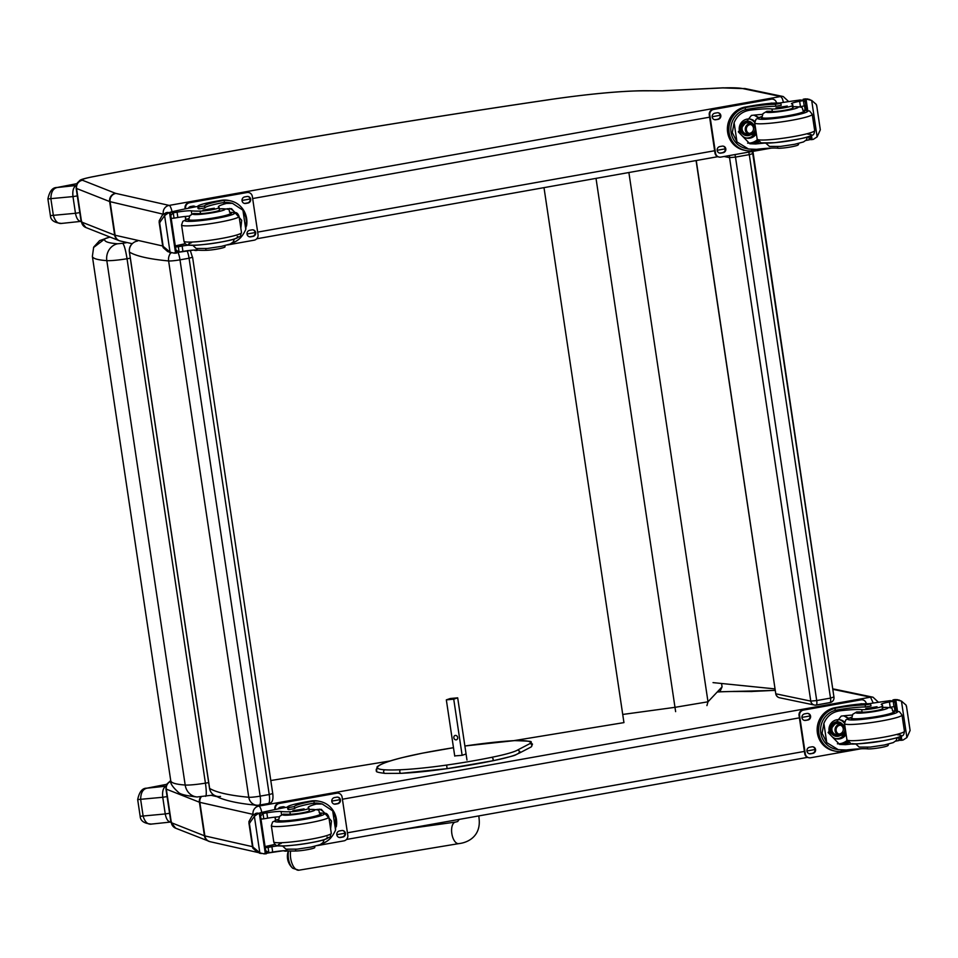<?xml version="1.0" encoding="UTF-8"?>
<svg xmlns="http://www.w3.org/2000/svg" width="958" height="958" viewBox="0 0 958 958"><rect width="100%" height="100%" fill="white"/><g stroke="black" fill="none" stroke-linecap="round" stroke-linejoin="round"><path stroke-width="1.44" d="M675.63 711.638L596.02 178.38M706.92 705.603L707.998 701.795L628.879 172.524M719.853 691.868L722.069 686.862L721.554 683.485M93.573 247.499L104.769 238.985A14.693 1.497 171.5 0 1 110.134 237.105M117.654 243.775A14.538 13.149 -86 0 0 106.817 260.636L185.181 785.033C175.961 784.362 171.147 782.937 170.752 780.758L92.375 256.361C92.782 258.54 97.596 259.965 106.817 260.636A19.316 1.964 -8.5 0 0 127.043 258.744C125.642 249.99 124.181 244.841 122.684 243.296L117.654 243.775C108.062 243.069 103.763 241.476 104.769 238.985M205.539 796.349A14.538 2.036 -99.3 0 0 205.419 783.141A19.316 1.964 171.5 0 1 185.181 785.033A14.538 13.149 94 0 0 197.156 796.972L213.802 794.984M544 187.648L623.945 722.607L514.015 740.63M390.409 760.915L270.791 780.53M713.039 682.623L775.046 688.91M752.928 151.376L833.496 693.975M288.621 850.908A11.783 5.736 81.3 0 0 292.849 868.331L298.92 870.199A13.005 6.323 -98.7 0 1 292.346 864.284A13.005 6.323 -98.7 0 1 290.633 851.003M465.792 754.078L462.127 755.335L453.733 699.172L446.332 699.867L454.739 756.09M455.397 735.421A2.275 1.976 71.1 0 1 456.463 739.804A2.275 1.976 71.1 0 1 454.99 735.505A2.275 1.976 71.1 0 1 455.397 735.421M453.733 699.172L457.685 697.831L450.284 698.514L446.332 699.867M457.685 697.831L466.977 760.041M719.925 691.784L775.261 690.407M833.364 689.425L870.511 697.173L873.229 703.064M743.001 88.627L780.674 96.518L169.159 205.407L115.87 193.408A17.052 1.736 171.5 0 1 115.547 193.324L82.472 180.248A17.052 1.736 171.5 0 1 92.399 176.847A1158.102 117.559 171.5 0 1 548.706 99.776L548.718 99.74A118.804 12.059 171.5 0 1 643.465 90.818A7.173 5.844 -90.2 0 1 644.483 90.711L662.481 90.842L722.763 87.92A89.729 9.113 171.5 0 1 743.001 88.627A7.173 6.874 -78.2 0 1 745.516 88.663L722.763 87.92M780.674 96.518L782.327 98.542L783.452 102.386M220.544 796.421A9.688 9.568 -59 0 1 214.113 795.188L214.113 795.188A9.688 9.568 -59 0 1 209.622 788.422A9.688 0.982 171.5 0 1 209.527 788.314A9.688 9.688 0 0 0 214.113 795.188L219.526 797.858C228.303 801.331 240.686 803.786 256.672 805.223L256.672 805.223A9.688 8.921 95.4 0 0 259.007 805.103A9.688 2.443 -100 0 0 259.271 805.115A9.688 2.443 -100 0 0 260.145 796.146L179.996 259.834L189.073 258.229L269.222 794.541L272.743 793.547L192.582 257.223L189.073 258.229A9.688 2.443 80 0 0 187.253 251.164M132.144 243.691A9.688 9.688 0 0 0 129.378 252.002A9.688 0.982 -8.5 0 0 129.462 252.11A9.688 9.568 -59 0 1 137.533 241.033M268.348 803.511A9.688 2.443 80 0 0 269.222 794.541L260.145 796.146A9.688 0.982 171.5 0 1 248.769 797.272A9.688 8.921 95.4 0 0 256.672 805.223A9.688 9.688 0 0 0 259.271 805.115L268.348 803.511C272.132 803.403 273.593 800.086 272.743 793.547M170.859 252.816A9.688 8.921 95.4 0 0 168.62 260.947A9.688 0.982 -8.5 0 0 179.996 259.834A9.688 2.443 -100 0 0 178.176 252.78M867.361 747.36L867.589 748.881A33.781 3.425 -8.5 0 0 846.273 749.994L838.286 749.695L826.754 742.618L822.084 733.265L823.88 723.386L826.754 742.618M823.88 723.386C826.982 715.985 832.49 711.782 840.405 710.752A33.781 3.425 171.5 0 1 861.721 709.639L862.092 712.117A10.682 1.09 171.5 0 0 873.504 711.111A10.682 1.09 171.5 0 0 882.45 708.788L882.079 706.309A10.682 1.09 171.5 0 1 873.133 708.633A10.682 1.09 171.5 0 1 861.721 709.639M852.261 715.063A33.781 3.425 -8.5 0 0 841.208 716.093L828.095 732.523L839.603 744.426L845.471 744.665A33.781 3.425 -8.5 0 1 853.518 743.851M835.041 707.699A21.974 21.088 101.8 0 0 817.162 729.026A21.974 21.088 101.8 0 0 833.783 750.832L835.268 751.144A21.974 21.088 -78.2 0 1 818.635 730.164A21.974 21.088 -78.2 0 1 834.945 708.357L835.244 710.357L836.837 710.01A27.459 2.79 171.5 0 1 865.481 706.968L871.002 705.974L870.582 703.914A23.782 2.419 -8.5 0 0 841.435 706.561L835.041 707.699L836.538 708.01L834.945 708.357M841.184 750.102L841.387 751.479L843.004 751.252A27.459 2.79 171.5 0 1 861.637 748.761M841.387 751.479A21.974 21.088 -78.2 0 1 835.268 751.144M868.942 703.723A103.009 10.454 171.5 0 1 889.994 700.669L893.048 701.304A2.419 2.323 -85.3 0 1 893.179 701.28L890.952 700.705M896.329 711.016L895.598 706.166L893.982 706.621L893.179 701.28L895.071 702.585L895.514 706.106M906.1 705.136L906.388 706.585L906.1 705.136L901.442 701.076L906.903 737.552L903.131 740.007A8.155 0.826 -8.5 0 0 901.861 740.271L899.742 740.187M906.903 737.552L910.1 730.499L906.46 706.118M838.286 749.695L835.675 749.156A19.938 19.136 -78.2 0 1 820.587 730.2A19.938 19.136 -78.2 0 1 835.244 710.357M836.538 708.01A27.459 2.79 -8.5 0 1 865.182 704.968L870.702 703.974M893.982 706.621A68.665 6.969 -8.5 0 0 890.221 707.303A12.466 1.269 -8.5 0 0 889.036 707.531M848.848 742.737A130.204 13.22 -8.5 0 0 842.405 744.019L845.471 744.665M844.118 715.77L848.56 718.213M847.674 741.624L842.405 744.019M843.591 715.83A14.514 13.927 -78.2 0 1 847.806 718.56M847.076 740.438A14.514 13.927 -78.2 0 1 837.4 743.803M846.13 734.427A9.688 9.293 -78.2 0 1 829.089 730.966A9.688 9.293 -78.2 0 1 844.573 722.069M839.519 719.709A9.688 9.293 -78.2 0 1 844.489 723.422M845.71 731.649A9.688 9.293 -78.2 0 1 835.58 738.618M894.293 706.561L894.952 710.944M892.904 699.963L893.119 701.148L892.904 699.963L893.682 699.759A8.155 0.826 -8.5 0 0 895.143 699.544L901.442 701.076M897.694 699.831L895.143 699.544M896.856 699.568L899.718 700.262M897.143 699.963A8.155 0.826 -8.5 0 0 895.874 700.226L897.514 711.159M892.94 699.975L895.874 700.226M867.589 748.881A10.682 1.09 -8.5 0 0 879.001 747.875A10.682 1.09 -8.5 0 0 887.946 745.552A53.409 5.425 -8.5 0 0 888.389 744.689L888.305 744.126M887.743 744.258L887.946 745.552M893.048 701.304A68.665 6.969 171.5 0 0 889.431 701.963A12.466 1.269 171.5 0 0 881.24 704.393A12.466 1.269 171.5 0 0 881.48 704.597A53.409 5.425 171.5 0 1 882.522 705.447A53.409 5.425 171.5 0 1 882.079 706.309M898.556 737.265L899.047 740.522A2.419 2.311 -72.1 0 1 898.915 740.546A68.665 6.969 -8.5 0 0 895.646 741.145M899.047 740.522L900.4 738.283L900.173 736.69M808.636 757.67A4.85 4.646 -78.2 0 1 804.756 753.707L799.056 715.566A4.85 4.646 -78.2 0 1 802.948 709.974L860.464 699.735A4.85 4.646 -78.2 0 1 862.428 699.819M860.643 748.857L810.6 757.766A4.85 4.646 -78.2 0 1 805.295 753.814L799.595 715.674A4.85 4.646 -78.2 0 1 803.475 710.094L861.003 699.843A4.85 4.646 -78.2 0 1 866.295 703.687M807.917 720.009L805.618 720.416A3.329 3.197 -78.2 0 1 801.918 717.087A3.329 3.197 -78.2 0 1 804.636 713.866L806.935 713.447A3.329 3.197 -78.2 0 1 810.624 716.776A3.329 3.197 -78.2 0 1 807.917 720.009L805.079 720.308A3.329 3.197 -78.2 0 1 804.181 720.332M812.899 753.371L810.6 753.79A3.329 3.197 -78.2 0 1 806.911 750.461A3.329 3.197 -78.2 0 1 809.618 747.228L811.917 746.821A3.329 3.197 -78.2 0 1 815.605 750.15A3.329 3.197 -78.2 0 1 812.899 753.371L810.061 753.671A3.329 3.197 -78.2 0 1 809.163 753.707M859.374 704.118L861.003 703.819A3.329 3.197 -78.2 0 1 862.332 703.879M807.834 713.423A3.329 3.197 -78.2 0 1 807.378 719.889M812.815 746.797A3.329 3.197 -78.2 0 1 812.36 753.263M838.765 734.02A4.574 4.383 101.8 0 0 840.609 725.218M841.148 734.283A4.574 4.383 101.8 0 0 841.411 725.302A4.574 4.383 101.8 0 0 836.178 728.882A4.574 4.383 101.8 0 0 841.148 734.283M841.316 734.678A4.958 4.754 101.8 0 0 844.297 726.643A4.958 4.754 101.8 0 0 836.142 728.092A4.958 4.754 101.8 0 0 841.316 734.678M845.052 727.194A5.293 5.077 101.8 0 0 835.675 731.289A5.293 5.077 101.8 0 0 845.579 730.726M844.932 726.439A5.676 5.449 101.8 0 0 835.148 728.667A5.676 5.449 101.8 0 0 841.316 735.361A5.676 5.449 101.8 0 0 845.675 731.409M851.722 718.069A21.806 2.215 -8.5 0 0 851.135 718.716A21.806 2.215 -8.5 0 0 851.985 719.183A21.806 2.215 -8.5 0 0 875.899 717.231A21.806 2.215 -8.5 0 0 894.257 712.261A21.806 2.215 -8.5 0 0 893.503 711.83M882.569 707.435A53.409 5.425 171.5 0 1 882.893 707.926A53.409 5.425 171.5 0 1 882.45 708.788M882.462 707.399C896.46 707.363 890.257 708.992 893.515 711.914A21.124 2.144 171.5 0 1 875.732 716.716A21.124 2.144 171.5 0 1 852.56 718.608A21.124 2.144 171.5 0 1 851.734 718.153L852.776 714.261L856.68 711.974A33.781 3.425 171.5 0 1 862.092 712.117M877.049 706.705L865.781 708.549L877.049 706.705M777.585 146.682L777.812 148.215A33.781 3.425 -8.5 0 0 756.497 149.328L748.509 149.017L736.977 141.94L732.307 132.599L734.103 122.708L736.977 141.94M734.103 122.708C737.205 115.319 742.713 111.104 750.629 110.086A33.781 3.425 171.5 0 1 771.956 108.972L772.328 111.451A10.682 1.09 171.5 0 0 783.728 110.433A10.682 1.09 171.5 0 0 792.673 108.11L792.302 105.631A10.682 1.09 171.5 0 1 783.357 107.955A10.682 1.09 171.5 0 1 771.956 108.972M762.484 114.385A33.781 3.425 -8.5 0 0 751.431 115.415L738.319 131.857L749.827 143.748L755.706 143.987A33.781 3.425 -8.5 0 1 763.742 143.173M745.276 107.021A21.974 21.088 101.8 0 0 727.397 128.348A21.974 21.088 101.8 0 0 744.019 150.167L745.492 150.466A21.974 21.088 -78.2 0 1 728.858 129.498A21.974 21.088 -78.2 0 1 745.168 107.679L745.468 109.691L747.06 109.332A27.459 2.79 171.5 0 1 775.717 106.29L781.237 105.308L780.818 103.236A23.782 2.419 -8.5 0 0 751.659 105.883L745.276 107.021L746.761 107.332L745.168 107.679M751.407 149.436L751.611 150.801L753.227 150.586A27.459 2.79 171.5 0 1 771.861 148.083M751.611 150.801A21.974 21.088 -78.2 0 1 745.492 150.466M779.177 103.045A103.009 10.454 171.5 0 1 800.229 99.991L803.271 100.626A2.419 2.323 -85.3 0 1 803.403 100.614L801.187 100.027M806.552 110.35L805.834 105.5L804.205 105.943L803.403 100.614L805.295 101.907L805.738 105.428M816.324 104.458L816.623 105.919L816.324 104.458L811.677 100.398L817.126 136.874L813.354 139.329A8.155 0.826 -8.5 0 0 812.085 139.593L809.965 139.521M817.126 136.874L820.323 129.821L816.683 105.452M748.509 149.017L745.911 148.478A19.938 19.136 -78.2 0 1 730.822 129.522A19.938 19.136 -78.2 0 1 745.468 109.691M746.761 107.332A27.459 2.79 -8.5 0 1 775.417 104.29L780.938 103.296M804.205 105.943A68.665 6.969 -8.5 0 0 800.457 106.625A12.466 1.269 -8.5 0 0 799.259 106.853M759.071 142.059A130.204 13.22 -8.5 0 0 752.629 143.341L755.706 143.987M754.353 115.092L758.784 117.547M757.898 140.946L752.629 143.341M753.814 115.152A14.514 13.927 -78.2 0 1 758.029 117.882M757.311 139.76A14.514 13.927 -78.2 0 1 747.623 143.125M756.353 133.749A9.688 9.293 -78.2 0 1 739.325 130.288A9.688 9.293 -78.2 0 1 754.796 121.391M749.755 119.043A9.688 9.293 -78.2 0 1 754.724 122.756M755.946 130.971A9.688 9.293 -78.2 0 1 745.803 137.952M804.516 105.883L805.175 110.266M807.366 99.285A8.155 0.826 -8.5 0 0 806.097 99.548L803.163 99.297L803.343 100.482L803.139 99.285L803.918 99.093A8.155 0.826 -8.5 0 0 805.367 98.866L811.677 100.398M807.917 99.165L805.367 98.866M807.091 98.89L809.941 99.584M777.812 148.215A10.682 1.09 -8.5 0 0 789.224 147.209A10.682 1.09 -8.5 0 0 798.17 144.886A53.409 5.425 -8.5 0 0 798.613 144.011L798.529 143.449M797.978 143.58L798.17 144.886M803.271 100.626A68.665 6.969 171.5 0 0 799.655 101.285A12.466 1.269 171.5 0 0 791.464 103.727A12.466 1.269 171.5 0 0 791.703 103.919A53.409 5.425 171.5 0 1 792.757 104.769A53.409 5.425 171.5 0 1 792.302 105.631M808.78 136.599L809.27 139.844A2.419 2.311 -72.1 0 1 809.139 139.868A68.665 6.969 -8.5 0 0 805.87 140.467M809.27 139.844L810.636 137.605L810.396 136.012M718.859 157.004A4.85 4.646 -78.2 0 1 714.979 153.029L709.279 114.888A4.85 4.646 -78.2 0 1 713.171 109.308L770.699 99.057A4.85 4.646 -78.2 0 1 772.663 99.153M770.879 148.179L720.835 157.088A4.85 4.646 -78.2 0 1 715.518 153.136L709.818 115.008A4.85 4.646 -78.2 0 1 713.71 109.416L771.226 99.177A4.85 4.646 -78.2 0 1 776.531 103.021M718.141 119.331L715.842 119.738A3.329 3.197 -78.2 0 1 712.153 116.421A3.329 3.197 -78.2 0 1 714.86 113.188L717.159 112.781A3.329 3.197 -78.2 0 1 720.847 116.098A3.329 3.197 -78.2 0 1 718.141 119.331L715.303 119.63A3.329 3.197 -78.2 0 1 714.405 119.654M723.134 152.705L720.823 153.112A3.329 3.197 -78.2 0 1 717.135 149.795A3.329 3.197 -78.2 0 1 719.853 146.562L722.152 146.143A3.329 3.197 -78.2 0 1 725.841 149.472A3.329 3.197 -78.2 0 1 723.134 152.705L720.296 153.005A3.329 3.197 -78.2 0 1 719.398 153.029M769.597 103.44L771.238 103.153A3.329 3.197 -78.2 0 1 772.555 103.201M718.057 112.745A3.329 3.197 -78.2 0 1 717.602 119.223M723.05 146.119A3.329 3.197 -78.2 0 1 722.595 152.585M749 133.342A4.574 4.383 101.8 0 0 750.832 124.54M751.383 133.605A4.574 4.383 101.8 0 0 751.647 124.624A4.574 4.383 101.8 0 0 746.414 128.216A4.574 4.383 101.8 0 0 751.383 133.605M751.539 134A4.958 4.754 101.8 0 0 754.521 125.965A4.958 4.754 101.8 0 0 746.378 127.414A4.958 4.754 101.8 0 0 751.539 134M755.275 126.516A5.293 5.077 101.8 0 0 745.911 130.623A5.293 5.077 101.8 0 0 755.802 130.06M755.167 125.761A5.676 5.449 101.8 0 0 745.372 127.989A5.676 5.449 101.8 0 0 751.539 134.695A5.676 5.449 101.8 0 0 755.91 130.731M761.945 117.391A21.806 2.215 -8.5 0 0 761.359 118.038A21.806 2.215 -8.5 0 0 762.221 118.505A21.806 2.215 -8.5 0 0 786.123 116.553A21.806 2.215 -8.5 0 0 804.492 111.595A21.806 2.215 -8.5 0 0 803.738 111.152M792.793 106.757A53.409 5.425 171.5 0 1 793.128 107.248A53.409 5.425 171.5 0 1 792.673 108.11M792.685 106.721C806.684 106.685 800.493 108.326 803.75 111.236A21.124 2.144 171.5 0 1 785.955 116.038A21.124 2.144 171.5 0 1 762.796 117.93A21.124 2.144 171.5 0 1 761.957 117.475L763.011 113.583L766.903 111.308A33.781 3.425 171.5 0 1 772.328 111.451M787.284 106.039L776.004 107.871L787.284 106.039M309.123 810.588A10.682 1.09 171.5 0 1 309.302 810.743A10.682 1.09 171.5 0 1 302.153 812.863A10.682 1.09 171.5 0 1 290.274 814.24L289.915 811.761A10.682 1.09 171.5 0 0 301.782 810.384A10.682 1.09 171.5 0 0 308.931 808.265A10.682 1.09 171.5 0 0 308.751 808.109A33.781 3.425 171.5 0 1 308.153 807.594A33.781 3.425 171.5 0 1 316.2 804.097L322.223 803.99L332.689 810.851L335.575 817.928L335.563 830.083L332.689 810.851M335.563 830.083C332.294 837.448 327.792 841.866 322.056 843.339M316.188 809.666A33.781 3.425 171.5 0 1 316.99 809.438L321.325 809.354L331.456 820.958L330.606 828.862M287.496 807.067L287.795 809.067A23.782 2.419 171.5 0 0 288.729 809.57L294.633 808.624A27.459 2.79 171.5 0 1 312.631 803.355L314.212 803.139L313.913 801.128A21.974 21.088 -78.2 0 1 320.032 801.463L318.559 801.151A21.974 21.088 101.8 0 0 310.835 801.044L304.452 802.181A23.782 2.419 -8.5 0 0 287.496 807.067A23.782 2.419 -8.5 0 0 288.43 807.57L294.334 806.612A27.459 2.79 -8.5 0 1 312.332 801.355L310.835 801.044M313.913 801.128L312.332 801.355M320.032 801.463A21.974 21.088 -78.2 0 1 336.282 826.802M330.738 837.951A21.974 21.088 -78.2 0 1 321.613 843.878M265.103 846.752A103.009 10.454 171.5 0 1 275.233 844.477M259.247 813.294L260.097 812.827A103.009 10.454 171.5 0 1 285.101 807.534L287.508 807.115M295.519 849.315L295.771 851.003A53.409 5.425 -8.5 0 1 286.945 850.752A12.466 1.269 -8.5 0 0 272.695 852.069A68.665 6.969 -8.5 0 0 269.006 852.716A2.419 2.311 -71.6 0 1 268.875 852.728L268.084 847.399L265.234 847.638M279.269 816.803A12.466 1.269 171.5 0 0 267.629 818.168A68.665 6.969 171.5 0 0 263.809 818.827L260.959 819.078M265.677 850.596L268.875 852.728L265.917 852.225M265.318 853.614A8.155 0.826 171.5 0 0 263.857 853.829L257.558 852.297L252.912 848.249L252.613 846.788L259.822 852.776L254.373 816.3L257.87 813.785A8.155 0.826 171.5 0 1 259.331 813.57L260.109 813.378L266.096 853.422L265.318 853.614L259.331 813.57M266.061 853.398L260.085 813.354L257.139 813.114A8.155 0.826 171.5 0 1 255.87 813.378L252.11 815.833L248.924 821.581L250.409 821.892L249.427 823.569L248.9 822.874M254.373 816.3L250.409 821.892M254.397 848.56L252.912 848.249L252.613 846.788L248.924 821.581M314.212 803.139A19.938 19.136 -78.2 0 1 319.625 803.451L322.223 803.99M275.676 820.168L275.221 817.114M275.461 820.252L274.994 817.138M268.084 847.399A68.665 6.969 171.5 0 1 271.904 846.728A12.466 1.269 171.5 0 1 278.634 845.77M319.301 809.139A14.514 13.927 -78.2 0 1 324.906 813.33M265.079 846.597A92.327 9.376 171.5 0 1 275.126 844.381M289.915 811.761A53.409 5.425 171.5 0 1 281.077 811.51A12.466 1.269 171.5 0 0 266.827 812.827A68.665 6.969 171.5 0 0 263.151 813.462A2.419 2.335 -85 0 0 263.019 813.498L260.516 816.12M295.771 851.003A10.682 1.09 -8.5 0 0 307.638 849.626A10.682 1.09 -8.5 0 0 314.799 847.519L314.619 846.309M259.283 853.123L261.306 853.542L259.822 852.776M274.946 809.57L274.85 808.911A4.85 4.646 -78.2 0 1 278.73 803.319L336.258 793.08A4.85 4.646 -78.2 0 1 338.222 793.164M275.449 809.462L275.377 809.019A4.85 4.646 -78.2 0 1 279.269 803.439L336.797 793.188A4.85 4.646 -78.2 0 1 342.102 797.14L347.802 835.28A4.85 4.646 -78.2 0 1 343.91 840.861L317.469 845.579M287.867 850.848L286.394 851.111A4.85 4.646 -78.2 0 1 283.676 850.74M339.479 830.945L341.778 830.538A3.329 3.197 -78.2 0 1 345.467 833.855A3.329 3.197 -78.2 0 1 342.76 837.088L340.461 837.508A3.329 3.197 -78.2 0 1 336.773 834.178A3.329 3.197 -78.2 0 1 339.479 830.945M334.498 797.571L336.797 797.164A3.329 3.197 -78.2 0 1 340.485 800.493A3.329 3.197 -78.2 0 1 337.779 803.726L335.468 804.133A3.329 3.197 -78.2 0 1 331.779 800.804A3.329 3.197 -78.2 0 1 334.498 797.571M278.119 808.911A3.329 3.197 -78.2 0 1 280.419 807.199L282.73 806.792A3.329 3.197 -78.2 0 1 285.292 807.51M284.43 851.015A4.85 4.646 -78.2 0 1 283.436 850.752M342.677 830.514A3.329 3.197 -78.2 0 1 342.222 836.981L339.922 837.388A3.329 3.197 -78.2 0 1 339.024 837.424M337.695 797.14A3.329 3.197 -78.2 0 1 337.24 803.606L334.941 804.025A3.329 3.197 -78.2 0 1 334.043 804.049M283.628 806.768A3.329 3.197 -78.2 0 1 284.945 807.57M320.331 813.893A21.806 2.215 171.5 0 1 321.086 814.324A21.806 2.215 171.5 0 1 299.854 819.737A21.806 2.215 171.5 0 1 277.964 820.778A21.806 2.215 171.5 0 1 278.55 820.132M290.274 814.24A53.409 5.425 171.5 0 1 283.281 814.144L279.604 816.324L278.562 820.216A21.124 2.144 171.5 0 0 279.389 820.671A21.124 2.144 171.5 0 0 302.56 818.779A21.124 2.144 171.5 0 0 320.343 813.977L320.499 814.971M292.837 810.731L304.105 808.899L292.837 810.731M219.346 209.91A10.682 1.09 171.5 0 1 219.538 210.077A10.682 1.09 171.5 0 1 212.377 212.185A10.682 1.09 171.5 0 1 200.509 213.562L200.138 211.083A10.682 1.09 171.5 0 0 212.005 209.706A10.682 1.09 171.5 0 0 219.166 207.599A10.682 1.09 171.5 0 0 218.975 207.431A33.781 3.425 171.5 0 1 218.388 206.928A33.781 3.425 171.5 0 1 226.423 203.431L232.447 203.324L242.913 210.173L245.799 217.25L246.398 221.25L245.787 229.405L242.913 210.173M245.787 229.405C242.518 236.77 238.027 241.188 232.291 242.673M226.411 208.988A33.781 3.425 171.5 0 1 227.226 208.76L231.549 208.676L241.691 220.292L240.841 228.196M197.731 206.389L198.031 208.389A23.782 2.419 171.5 0 0 198.965 208.904L204.856 207.946A27.459 2.79 171.5 0 1 222.855 202.677L224.447 202.461L224.148 200.45A21.974 21.088 -78.2 0 1 230.267 200.785L228.782 200.473A21.974 21.088 101.8 0 0 221.058 200.366L214.676 201.503A23.782 2.419 -8.5 0 0 197.731 206.389A23.782 2.419 -8.5 0 0 198.665 206.892L204.557 205.946A27.459 2.79 -8.5 0 1 222.555 200.677L221.058 200.366M224.148 200.45L222.555 200.677M230.267 200.785A21.974 21.088 -78.2 0 1 246.505 226.124M240.961 237.273A21.974 21.088 -78.2 0 1 231.836 243.212M175.326 246.074A103.009 10.454 171.5 0 1 185.469 243.799M169.47 212.616L170.332 212.161A103.009 10.454 171.5 0 1 195.324 206.868L197.731 206.437M205.754 248.637L206.006 250.325A53.409 5.425 -8.5 0 1 197.168 250.074A12.466 1.269 -8.5 0 0 182.93 251.391A68.665 6.969 -8.5 0 0 179.242 252.038A2.419 2.311 -71.6 0 1 179.11 252.062L178.308 246.721L175.458 246.96M189.504 216.125A12.466 1.269 171.5 0 0 177.853 217.49A68.665 6.969 171.5 0 0 174.045 218.161L171.195 218.4M175.901 249.918L179.11 252.062L176.14 251.559M175.542 252.936A8.155 0.826 171.5 0 0 174.093 253.163L167.782 251.631L163.135 247.571L162.848 246.11L170.045 252.098L164.596 215.622L168.105 213.119A8.155 0.826 171.5 0 1 169.566 212.892L170.332 212.7L176.32 252.744L175.542 252.936L169.566 212.892M170.332 212.7L167.375 212.436A8.155 0.826 171.5 0 1 166.105 212.7L162.333 215.155L159.148 220.903L160.645 221.214L159.663 222.903L159.136 222.208M164.596 215.622L160.645 221.214M164.62 247.882L163.135 247.571L159.148 220.903M224.447 202.461A19.938 19.136 -78.2 0 1 229.848 202.773L232.447 203.324M185.912 219.49L185.445 216.436M185.684 219.574L185.217 216.46M178.308 246.721A68.665 6.969 171.5 0 1 182.128 246.05A12.466 1.269 171.5 0 1 188.858 245.092M229.525 208.461A14.514 13.927 -78.2 0 1 235.129 212.652M175.302 245.919A92.327 9.376 171.5 0 1 185.349 243.703M170.308 212.724L176.32 252.744M200.138 211.083A53.409 5.425 171.5 0 1 191.313 210.832A12.466 1.269 171.5 0 0 177.062 212.149A68.665 6.969 171.5 0 0 173.374 212.796A2.419 2.335 -85 0 0 173.242 212.82L170.752 215.442M206.006 250.325A10.682 1.09 -8.5 0 0 217.873 248.948A10.682 1.09 -8.5 0 0 225.022 246.841L224.843 245.631M169.518 252.445L171.542 252.864L170.045 252.098M185.169 208.892L185.074 208.233A4.85 4.646 -78.2 0 1 188.966 202.653L246.481 192.402A4.85 4.646 -78.2 0 1 248.457 192.498M185.672 208.784L185.613 208.341A4.85 4.646 -78.2 0 1 189.492 202.761L247.02 192.522A4.85 4.646 -78.2 0 1 252.337 196.462L258.037 234.602A4.85 4.646 -78.2 0 1 254.145 240.195L227.693 244.901M198.09 250.17L196.618 250.433A4.85 4.646 -78.2 0 1 193.911 250.062M249.715 230.279L252.014 229.86A3.329 3.197 -78.2 0 1 255.702 233.189A3.329 3.197 -78.2 0 1 252.996 236.422L250.685 236.83A3.329 3.197 -78.2 0 1 246.996 233.501A3.329 3.197 -78.2 0 1 249.715 230.279M244.721 196.905L247.02 196.498A3.329 3.197 -78.2 0 1 250.709 199.815A3.329 3.197 -78.2 0 1 248.002 203.048L245.703 203.455A3.329 3.197 -78.2 0 1 242.015 200.138A3.329 3.197 -78.2 0 1 244.721 196.905M188.343 208.245A3.329 3.197 -78.2 0 1 190.654 206.533L192.953 206.126A3.329 3.197 -78.2 0 1 195.516 206.832M194.654 250.349A4.85 4.646 -78.2 0 1 193.66 250.074M252.912 229.836A3.329 3.197 -78.2 0 1 252.457 236.303L250.158 236.722A3.329 3.197 -78.2 0 1 249.26 236.746M247.918 196.462A3.329 3.197 -78.2 0 1 247.463 202.94L245.164 203.347A3.329 3.197 -78.2 0 1 244.266 203.371M193.851 206.09A3.329 3.197 -78.2 0 1 195.169 206.892M230.567 213.215A21.806 2.215 171.5 0 1 231.321 213.658A21.806 2.215 171.5 0 1 210.077 219.071A21.806 2.215 171.5 0 1 188.187 220.101A21.806 2.215 171.5 0 1 188.774 219.454M200.509 213.562A53.409 5.425 171.5 0 1 193.504 213.478L189.84 215.646L188.786 219.538A21.124 2.144 171.5 0 0 189.624 219.993A21.124 2.144 171.5 0 0 212.784 218.101A21.124 2.144 171.5 0 0 230.579 213.299L230.722 214.293M203.06 210.065L214.341 208.221L203.06 210.065M492.628 760.808A84.268 8.55 171.5 0 1 447.135 768.651L492.723 760.796L493.226 759.059L492.089 757.239A50.762 5.149 171.5 0 0 517.823 749.91L519.835 751.479L518.362 753.491A50.762 5.149 -8.5 0 1 492.819 760.772M492.723 760.808C522.146 754.006 512.614 755.682 519.056 753.239L518.937 753.311M462.127 755.335L454.703 755.898M734.918 154.585A4.85 1.281 79.9 0 1 735.481 157.1L749.288 154.633A4.85 1.281 -100.1 0 0 748.725 152.118M724.116 156.501L729.541 157.639A4.85 4.646 -78.2 0 1 729.685 155.507M833.771 697.005L830.514 698.107L749.288 154.633L752.749 153.639A4.85 4.85 0 0 0 751.898 151.556M696.25 160.537L775.764 693.736A4.85 4.85 0 0 0 779.561 697.759L779.561 697.759A4.85 4.646 -78.2 0 1 775.956 693.832L810.767 701.1L729.541 157.639L735.481 157.1L816.707 700.561L810.767 701.1A4.85 4.646 101.8 0 0 814.372 705.028L814.372 705.028A4.85 4.646 101.8 0 0 816.084 705.052A4.85 1.281 -100.1 0 0 816.216 705.052L816.216 705.052A4.85 1.281 -100.1 0 0 816.707 700.561L830.514 698.107A4.85 1.281 79.9 0 1 830.023 702.597L830.023 702.597A4.85 1.281 79.9 0 1 829.879 702.585L816.348 705.004M152.322 823.94C148.155 825.03 145.101 822.491 143.161 816.3L140.67 799.607C140.682 792.937 142.79 789.129 146.981 788.183A4.85 1.964 -101.1 0 0 146.754 788.195L146.754 788.195A4.85 1.964 -101.1 0 0 146.418 788.338M151.532 824.084L151.448 824.084C144.215 823.545 140.443 820.946 140.167 816.288L165.243 813.953C166.381 819.737 168.452 822.395 171.458 821.904M166.117 786.159C163.243 787.572 162.118 791.284 162.752 797.272L167.075 796.589M62.545 223.262C58.378 224.364 55.325 221.813 53.397 215.622L50.894 198.941C50.918 192.259 53.013 188.451 57.205 187.505A4.85 1.964 -101.1 0 0 56.989 187.517L56.989 187.517A4.85 1.964 -101.1 0 0 56.654 187.672M61.767 223.406L61.683 223.418C54.438 222.867 50.678 220.268 50.391 215.61L75.466 213.287C76.604 219.059 78.676 221.717 81.681 221.238M76.341 185.481C73.479 186.906 72.353 190.606 72.976 196.594L77.311 195.911M722.069 686.862L707.998 701.795L675.103 707.315L622.724 714.452M208.676 782.614L205.419 783.141L127.043 258.744L130.3 258.217M127.175 242.566L122.684 243.296M170.752 780.758L170.752 780.758C170.081 783.225 172.584 787.033 178.272 792.194C179.769 794.206 186.068 795.799 197.156 796.972M459.241 819.389L457.649 821.545L455.469 822.084A10.897 5.305 81.3 0 0 451.841 833.664A10.897 5.305 81.3 0 0 458.762 843.627A10.897 5.305 81.3 0 0 458.774 843.627C469.025 842.513 480.964 835.412 479.096 818.779L478.844 815.905M870.511 697.173A7.173 6.874 -78.2 0 1 873.025 697.208L835.292 689.329A7.173 6.874 101.8 0 0 833.328 689.221M734.259 691.377A7.173 5.844 89.8 0 0 733.229 691.496A966.095 98.075 171.5 0 1 752.258 691.52M717.231 691.999A118.804 12.059 171.5 0 1 733.229 691.496M170.728 780.566L166.68 784.255L165.914 788.781A24.225 2.455 -8.5 0 0 166.333 789.153A7.173 7.029 -68.4 0 1 170.847 781.309M209.527 841.531A7.173 7.029 -68.4 0 1 204.425 835.783L171.35 822.706A24.225 2.455 171.5 0 1 170.931 822.347L175.685 828.215A7.173 7.029 -68.4 0 1 171.35 822.706L166.333 789.153L199.408 802.217A7.173 7.029 -68.4 0 1 200.665 796.936M175.685 828.215L210.125 841.699A7.173 6.898 -77.3 0 1 204.868 835.915A24.225 2.455 171.5 0 1 204.425 835.783L199.408 802.217A24.225 2.455 -8.5 0 0 199.851 802.349A7.173 6.898 -77.3 0 1 201.192 796.888M252.457 846.656L204.868 835.915L199.851 802.349L253.032 814.36A7.173 6.898 -77.3 0 1 258.816 806.097L253.583 804.912M216.664 796.577L211.383 795.38M253.116 814.899L253.032 814.36A7.269 0.742 -8.5 0 0 253.666 814.42M261.774 812.444A7.173 1.892 -100.1 0 0 258.935 806.085L258.816 806.097M870.439 697.196L258.935 806.085M331.791 801.116L339.898 799.679M342.413 799.223L799.391 717.853M801.93 717.398L810.037 715.961M265.941 853.77A7.173 6.898 -77.3 0 1 263.965 853.817M266.061 853.758A7.173 1.892 -100.1 0 0 266.264 853.758A7.173 1.892 -100.1 0 0 267.066 852.464M815.054 749.515L806.935 750.964M804.409 751.419L347.431 832.789M344.916 833.232L336.797 834.681M85.909 227.537A7.173 7.029 -68.4 0 1 81.574 222.04A24.225 2.455 171.5 0 1 81.155 221.669L85.909 227.537L118.984 240.602A7.173 7.029 -68.4 0 1 114.649 235.105L81.574 222.04L76.556 188.475L109.631 201.539A24.225 2.455 -8.5 0 0 110.086 201.671L163.339 214.221M119.75 240.853A7.173 7.029 -68.4 0 1 118.984 240.602L120.361 241.021A7.173 6.898 -77.3 0 1 115.104 235.237A24.225 2.455 171.5 0 1 114.649 235.105L109.631 201.539A7.173 7.029 111.6 0 1 115.547 193.324M176.164 253.092A7.173 6.898 -77.3 0 1 174.188 253.14M162.68 245.978L115.104 235.237L110.086 201.671A7.173 6.898 102.7 0 1 115.87 193.408M176.284 253.08A7.173 1.892 -100.1 0 0 176.488 253.08A7.173 1.892 -100.1 0 0 177.29 251.798M725.278 148.849L717.159 150.286M714.644 150.741L257.666 232.111M255.139 232.566L247.02 234.003M169.039 205.419A7.173 6.898 102.7 0 0 163.267 213.682A7.269 0.742 -8.5 0 0 163.89 213.754M242.015 200.45L250.122 199.001M252.649 198.546L709.627 117.175M712.153 116.732L720.26 115.283M780.734 96.495A7.173 6.874 -78.2 0 1 783.249 96.53L788.697 101.608M169.159 205.407A7.173 1.892 79.9 0 1 172.009 211.766M82.472 180.248A7.173 7.029 111.6 0 0 76.556 188.475A24.225 2.455 -8.5 0 1 76.137 188.115L81.155 221.669M643.465 90.818A966.095 98.075 171.5 0 1 662.481 90.842M192.414 257.127L190.343 250.613M209.622 788.422L129.462 252.11A556.394 56.486 -8.5 0 0 168.62 260.947L248.769 797.272A556.394 56.486 171.5 0 1 209.622 788.422M865.182 704.968L865.481 706.968M894.724 700.346L895.035 702.43M900.424 738.474L900.712 740.39M889.431 701.963L890.221 707.303M901.25 736.211L901.861 740.271M836.837 710.01L840.405 710.752M841.639 724.224L838.478 723.565A5.676 5.449 101.8 0 0 831.987 728.008A5.676 5.449 101.8 0 0 836.154 734.678L839.316 735.337M840.13 723.913A5.964 5.724 101.8 0 0 831.64 727.936A5.964 5.724 101.8 0 0 837.807 735.025M842.262 724.392A6.981 6.706 101.8 0 0 830.921 726.847A6.981 6.706 101.8 0 0 839.962 735.433M838.226 736.247A7.281 6.981 101.8 0 0 840.441 735.445L838.238 736.247A7.281 6.981 101.8 0 1 835.675 736.211L838.238 736.247M842.705 724.571A7.281 6.981 101.8 0 0 830.323 727.661A7.281 6.981 101.8 0 0 835.675 736.211L835.184 736.115M852.333 743.588A25.195 2.563 -8.5 0 0 886.222 740.223A25.195 2.563 -8.5 0 0 897.634 734.834M851.686 717.207A25.195 2.563 -8.5 0 0 848.764 719.745A25.195 2.563 -8.5 0 0 883.324 716.261A25.195 2.563 -8.5 0 0 893.287 710.992M851.686 717.147L845.794 719.901L844.513 723.601A29.075 2.946 -8.5 0 0 845.651 724.224A29.075 2.946 -8.5 0 0 877.54 721.625A29.075 2.946 -8.5 0 0 902.017 715.003L899.418 711.698L893.263 710.932M848.081 740.426A29.075 2.946 -8.5 0 0 879.959 737.828A29.075 2.946 -8.5 0 0 904.436 731.217C904.101 734.307 903.25 735.852 901.885 735.876C901.454 736.774 895.347 738.39 883.563 740.738C860.703 743.863 849.842 744.797 850.967 743.564L846.932 739.804A29.075 2.946 -8.5 0 0 848.081 740.426M882.821 707.423A16.274 1.653 171.5 0 1 880.402 710.429A16.274 1.653 171.5 0 1 856.452 713.015A16.274 1.653 171.5 0 1 856.68 711.974M868.702 742.929A21.124 2.144 -8.5 0 0 884.521 740.57M775.417 104.29L775.717 106.29M804.96 99.668L805.271 101.752M810.66 137.796L810.947 139.724M799.655 101.285L800.457 106.625M806.097 99.548L807.738 110.481M811.486 135.533L812.085 139.593M747.06 109.332L750.629 110.086M751.862 123.546L748.701 122.887A5.676 5.449 101.8 0 0 742.21 127.33A5.676 5.449 101.8 0 0 746.39 134L749.551 134.659M750.354 123.235A5.964 5.724 101.8 0 0 741.863 127.258A5.964 5.724 101.8 0 0 748.03 134.348M752.497 123.726A6.981 6.706 101.8 0 0 741.145 126.169A6.981 6.706 101.8 0 0 750.198 134.755M748.449 135.569A7.281 6.981 101.8 0 0 750.665 134.779L748.461 135.569A7.281 6.981 101.8 0 1 745.899 135.533L748.461 135.569M748.39 121.187L752.94 123.905A7.281 6.981 101.8 0 0 740.546 126.983A7.281 6.981 101.8 0 0 745.899 135.533L745.42 135.437M762.556 142.91A25.195 2.563 -8.5 0 0 796.457 139.545A25.195 2.563 -8.5 0 0 807.857 134.156M761.909 116.529A25.195 2.563 -8.5 0 0 758.999 119.079A25.195 2.563 -8.5 0 0 793.547 115.583A25.195 2.563 -8.5 0 0 803.523 110.314M761.909 116.469L756.03 119.223L754.736 122.923A29.075 2.946 -8.5 0 0 755.886 123.546A29.075 2.946 -8.5 0 0 787.763 120.948A29.075 2.946 -8.5 0 0 812.24 114.337L809.654 111.032L803.499 110.254M758.305 139.76A29.075 2.946 -8.5 0 0 790.194 137.162A29.075 2.946 -8.5 0 0 814.671 130.539C814.336 133.629 813.486 135.186 812.121 135.198C810.193 137.15 797.679 139.652 774.579 142.706L761.191 142.898L757.167 139.138A29.075 2.946 -8.5 0 0 758.305 139.76M793.044 106.745A16.274 1.653 171.5 0 1 790.625 109.751A16.274 1.653 171.5 0 1 766.675 112.349A16.274 1.653 171.5 0 1 766.903 111.308M778.938 142.251A21.124 2.144 -8.5 0 0 794.757 139.892M265.725 850.608L265.282 847.65M261.007 819.09L260.564 816.132M253.523 814.54L255.547 814.959M252.912 846.848L249.427 823.569M294.633 808.624L294.334 806.612M288.729 809.57L288.43 807.57M255.87 813.378L257.87 813.785M281.556 814.719L281.077 811.51M286.945 850.752L286.741 849.351M272.695 852.069L271.904 846.728M267.629 818.168L266.827 812.827M263.809 818.827L263.019 813.498M260.097 812.827L263.151 813.462M312.631 803.355L316.2 804.097M320.116 813.055A25.195 2.563 171.5 0 1 323.457 813.294A25.195 2.563 171.5 0 1 295.986 820.635A25.195 2.563 171.5 0 1 278.515 819.27M327.013 837.124A25.195 2.563 171.5 0 1 300.273 844.369A25.195 2.563 171.5 0 1 281.329 843.339M273.76 841.866C274.563 844.872 276.67 846.225 280.059 845.902C284.993 846.836 315.386 842.765 324.391 839.651C334.414 834.55 328.486 839.459 331.264 833.28A29.075 2.946 171.5 0 1 302.956 840.489A29.075 2.946 171.5 0 1 273.76 841.866L271.342 825.664A29.075 2.946 171.5 0 0 300.525 824.287A29.075 2.946 171.5 0 0 328.845 817.066C327.78 814.264 326.439 813.019 324.81 813.306L320.092 812.995M295.531 844.992A21.124 2.144 -8.5 0 0 311.35 842.633M309.123 809.51A16.274 1.653 171.5 0 1 307.53 812.432A16.274 1.653 171.5 0 1 283.281 815.078A16.274 1.653 171.5 0 1 283.281 814.144M175.949 249.93L175.506 246.972M171.243 218.412L170.799 215.454M163.746 213.862L165.77 214.293M163.135 246.17L159.663 222.903M204.856 207.946L204.557 205.946M198.965 208.904L198.665 206.892M166.105 212.7L168.105 213.119M191.792 214.041L191.313 210.832M197.168 250.074L196.965 248.673M182.93 251.391L182.128 246.05M177.853 217.49L177.062 212.149M174.045 218.161L173.242 212.82M170.332 212.161L173.374 212.796M222.855 202.677L226.423 203.431M230.351 212.377A25.195 2.563 171.5 0 1 233.68 212.616A25.195 2.563 171.5 0 1 206.221 219.957A25.195 2.563 171.5 0 1 188.738 218.592M237.249 236.458A25.195 2.563 171.5 0 1 210.497 243.703A25.195 2.563 171.5 0 1 191.564 242.673M183.996 241.2C184.798 244.206 186.894 245.547 190.295 245.224C195.228 246.158 225.621 242.087 234.626 238.973C244.637 233.884 238.722 238.782 241.5 232.602A29.075 2.946 171.5 0 1 213.179 239.823A29.075 2.946 171.5 0 1 183.996 241.2L181.565 224.986A29.075 2.946 171.5 0 0 210.76 223.609A29.075 2.946 171.5 0 0 239.069 216.4C238.003 213.598 236.662 212.341 235.045 212.64L230.327 212.317M205.766 244.314A21.124 2.144 -8.5 0 0 221.585 241.955M219.346 208.844A16.274 1.653 171.5 0 1 217.753 211.754A16.274 1.653 171.5 0 1 193.504 214.4A16.274 1.653 171.5 0 1 193.504 213.478M492.089 757.239A84.268 8.55 -8.5 0 1 446.608 765.071A70.856 7.197 171.5 0 1 400.684 769.753A1.82 1.293 87.5 0 0 401.21 773.322A70.856 7.197 -8.5 0 0 447.111 768.651M517.823 749.91L529.846 743.648A1.82 1.784 47.8 0 1 531.103 746.953M514.266 740.642A64.713 6.574 171.5 0 1 529.846 743.648A1.82 1.736 62.5 0 1 530.948 747.048A1.82 1.82 0 0 0 531.331 746.785L532.492 744.103C528.038 741.217 538.839 741.48 514.47 740.606A1.82 1.365 88.2 0 0 514.266 740.642A70.856 7.197 171.5 0 0 483.048 743.552L483.095 743.54A94.159 9.556 171.5 0 0 464.881 745.995L514.434 740.618A1.82 1.233 86.9 0 0 514.266 740.642M400.684 769.753A84.915 8.622 171.5 0 1 384.936 769.813A70.856 7.197 171.5 0 1 377.727 768.16A86.483 8.778 171.5 0 1 402.599 757.55A70.856 7.197 171.5 0 1 422.478 753.168A94.159 9.556 171.5 0 1 453.481 747.707L422.394 753.168A1.82 0.742 -101.1 0 0 422.322 753.192M422.478 753.168A1.82 0.742 -101.1 0 0 422.394 753.168L402.42 757.574A1.82 1.257 -104.1 0 0 402.252 757.634M402.599 757.55A1.82 1.257 -104.1 0 0 402.42 757.574C388.661 760.963 380.218 764.077 377.093 766.891L376.578 771.082A1.82 1.808 141.4 0 1 377.727 768.16M384.936 769.813A1.82 1.629 93.4 0 0 385.092 773.405C378.35 772.555 375.512 771.777 376.578 771.082M446.608 765.071L447.123 768.663L401.031 773.345L385.092 773.405M165.985 786.171L146.981 788.183A1029.622 104.518 171.5 0 1 166.632 784.362M169.566 813.27L165.243 813.953L162.752 797.272L137.677 799.583L140.167 816.288M76.221 185.493L57.205 187.505A1029.622 104.518 171.5 0 1 76.856 183.685M79.801 212.604L75.466 213.287L72.976 196.594L47.9 198.917L50.391 215.61M93.788 247.008L99.62 240.614L109.942 237.033M92.375 256.361L93.633 247.368M455.469 822.084L403.102 829.389M458.762 843.627L298.92 870.199M288.37 850.884A15.747 15.747 0 0 0 292.849 868.331M835.292 689.329L833.292 688.982M775.25 690.335L753.036 691.413M873.025 697.208L878.462 702.286M165.914 788.781L170.931 822.347M210.125 841.699L257.93 852.488M263.306 853.71L282.969 850.788M346.485 839.471L807.546 757.371M120.361 241.021L132.276 243.715M173.53 253.032L193.205 250.11M256.708 238.793L717.781 156.693M663.271 90.735L723.482 87.801M745.516 88.663L783.249 96.53M644.483 90.711C620.209 90.986 588.284 93.992 548.718 99.74C390.181 123.139 237.979 148.849 92.1 176.859C76.64 180.128 81.083 180.272 77.514 182.607L76.137 188.115M209.527 788.314L129.378 252.002M882.893 707.926L882.522 705.447M838.166 721.865L842.717 724.571M844.513 723.601L846.932 739.804M902.017 715.003L904.436 731.217M893.67 712.908L893.515 711.914M851.878 719.159L851.734 718.153M855.686 743.887L859.158 747.096L870.259 747.096L884.354 744.989L893.251 742.618L896.185 740.546L897.263 737.672M793.128 107.248L792.757 104.769M754.736 122.923L757.167 139.138M812.24 114.337L814.671 130.539M803.894 112.23L803.75 111.236M762.113 118.481L761.957 117.475M765.909 143.209L769.382 146.418L780.483 146.43L794.589 144.311L803.487 141.94L806.408 139.868L807.498 136.994M335.575 817.928L336.162 821.928M248.912 822.91L252.541 847.231M308.931 808.265L309.302 810.743M331.264 833.28L328.845 817.066M278.515 819.21L272.635 821.952L271.342 825.664M282.514 845.95L285.987 849.159L297.088 849.159L311.182 847.052L320.08 844.681L323.014 842.609L324.091 839.735M278.706 821.222L278.562 820.216M308.907 809.486C323.756 809.39 316.87 811.079 320.343 813.977M245.799 217.25L246.398 221.25M159.136 222.232L162.776 246.553M219.166 207.599L219.538 210.077M241.5 232.602L239.069 216.4M188.738 218.532L182.858 221.274L181.565 224.986M192.738 245.272L196.21 248.481L207.311 248.493L221.418 246.374L230.315 244.003L233.237 241.931L234.327 239.057M188.942 220.544L188.786 219.538M219.143 208.808C233.992 208.724 227.094 210.401 230.579 213.299M518.996 753.275L530.948 747.048M779.561 697.759L814.372 705.028A4.85 4.85 0 0 0 816.216 705.052L830.023 702.597A4.85 4.85 0 0 0 833.963 697.113L752.749 153.639M775.764 693.736L696.083 160.561M166.644 784.327L146.754 788.195C142.335 788.039 139.305 791.847 137.677 799.595M170.883 822.024L151.46 824.084M76.868 183.649L56.989 187.517C52.558 187.373 49.529 191.169 47.9 198.929M81.107 221.358L61.683 223.418"/></g></svg>
